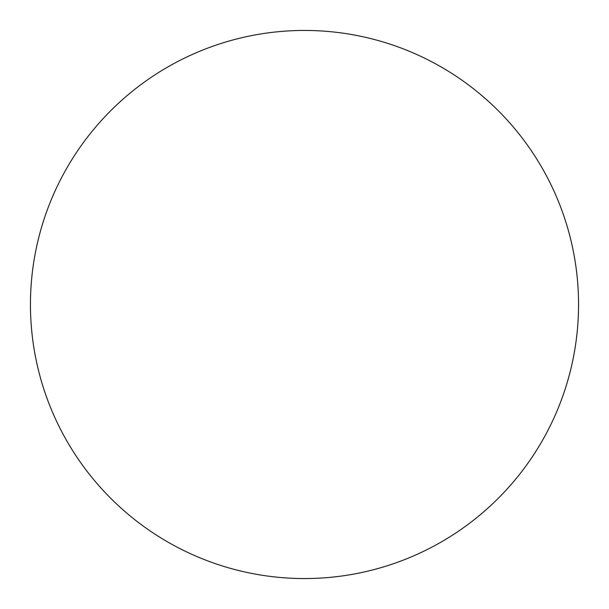 <?xml version="1.0" encoding="UTF-8"?>
<svg xmlns="http://www.w3.org/2000/svg" width="609" height="609" viewBox="0 0 609 609"><rect width="100%" height="100%" fill="white"/><g stroke="black" fill="none" stroke-linecap="round" stroke-linejoin="round"><path stroke-width="0.91" d="M304.5 30.45A274.05 274.05 0 0 1 578.55 304.5A274.05 274.05 0 0 1 304.5 578.55A274.05 274.05 0 0 1 30.45 304.5A274.05 274.05 0 0 1 304.5 30.45"/></g></svg>
